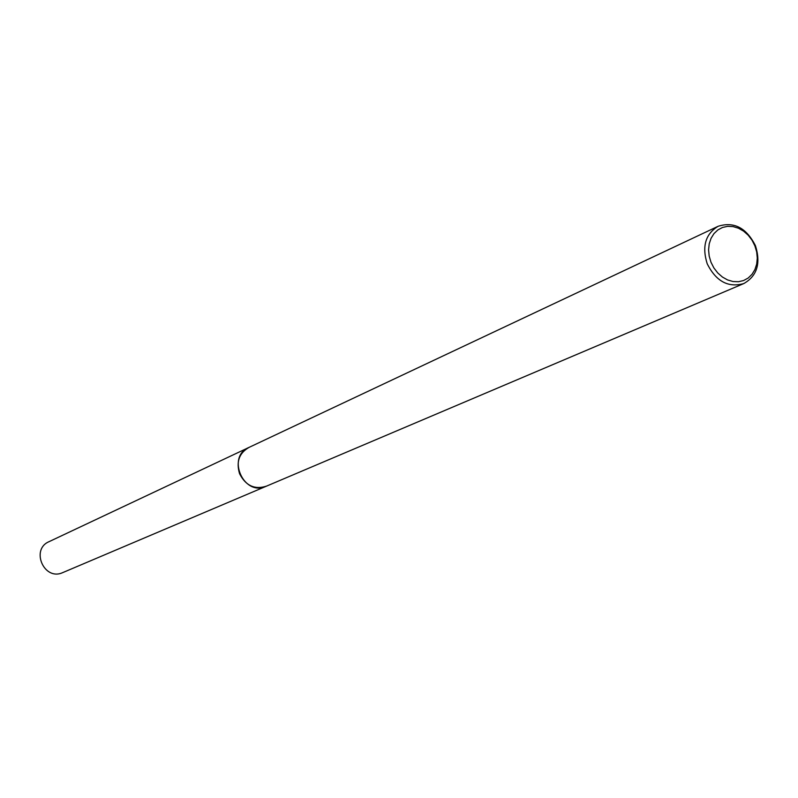 <?xml version="1.0" encoding="UTF-8"?>
<svg xmlns="http://www.w3.org/2000/svg" width="798" height="798" viewBox="0 0 798 798"><rect width="100%" height="100%" fill="white"/><g stroke="black" fill="none" stroke-linecap="round" stroke-linejoin="round"><path stroke-width="1.2" d="M266.801 486.002L266.043 486.351C254.422 489.763 245.594 485.553 239.57 473.683C236.058 461.972 239.101 453.264 248.687 447.558L718.13 226.283C733.961 221.315 746.409 227.799 755.467 245.744C760.973 263.4 757.073 276.008 743.786 283.569C728.235 287.958 716.035 281.355 707.198 263.749C701.791 246.502 705.442 234.004 718.13 226.283M266.582 486.102C254.781 489.942 245.774 485.812 239.56 473.693C236.008 461.673 239.23 452.875 249.215 447.309M754.888 245.844L756.684 251.919L757.292 258.103L756.694 264.098L754.908 269.584L752.025 274.312L748.195 278.023L743.586 280.537L738.439 281.724L733.013 281.524L727.577 279.938L722.409 277.036L717.771 272.976L713.891 267.948L710.978 262.223L709.183 256.078L708.584 249.834L709.223 243.809L711.058 238.303L713.991 233.595L717.871 229.924L722.509 227.46L727.666 226.333L733.083 226.592L738.479 228.218L743.596 231.131L748.185 235.181L752.015 240.168L754.888 245.844M248.677 447.548C226.423 456.815 243.42 496.256 265.495 486.571L62.314 572.784C44 580.804 30.504 549.443 48.947 541.712L249.435 447.209M266.043 486.331L743.786 283.569"/></g></svg>
